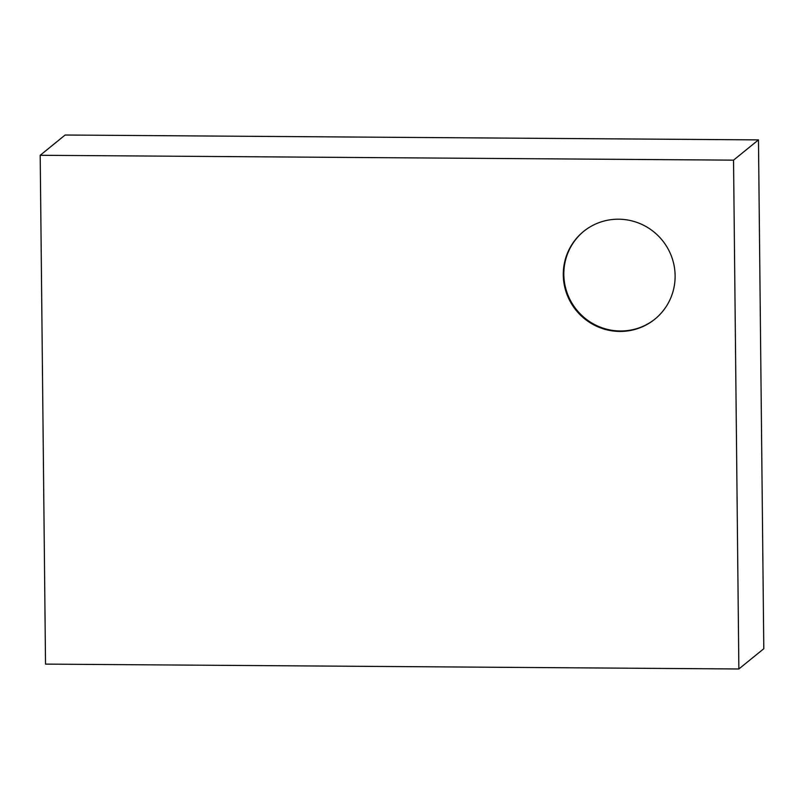 <?xml version="1.0" encoding="UTF-8"?>
<svg xmlns="http://www.w3.org/2000/svg" width="804" height="804" viewBox="0 0 804 804"><rect width="100%" height="100%" fill="white"/><g stroke="black" fill="none" stroke-linecap="round" stroke-linejoin="round"><path stroke-width="1.21" d="M738.866 668.978L763.8 648.717L758.473 139.886L733.539 160.147L738.866 668.978L45.526 664.114L40.2 155.283L733.539 160.147M758.473 139.886L65.134 135.022L40.2 155.283M563.282 274.928A56.521 55.516 50.9 0 1 583.553 231.462A56.521 55.516 50.9 0 1 662.285 240.306A56.521 55.516 50.9 0 1 654.848 319.178A56.521 55.516 50.9 0 1 595.653 325.801A56.521 55.516 50.9 0 1 563.282 274.928M583.825 231.23A56.521 55.516 -129.1 0 0 563.835 274.486A56.521 55.516 -129.1 0 0 596.045 325.278A56.521 55.516 -129.1 0 0 655.119 318.957"/></g></svg>
